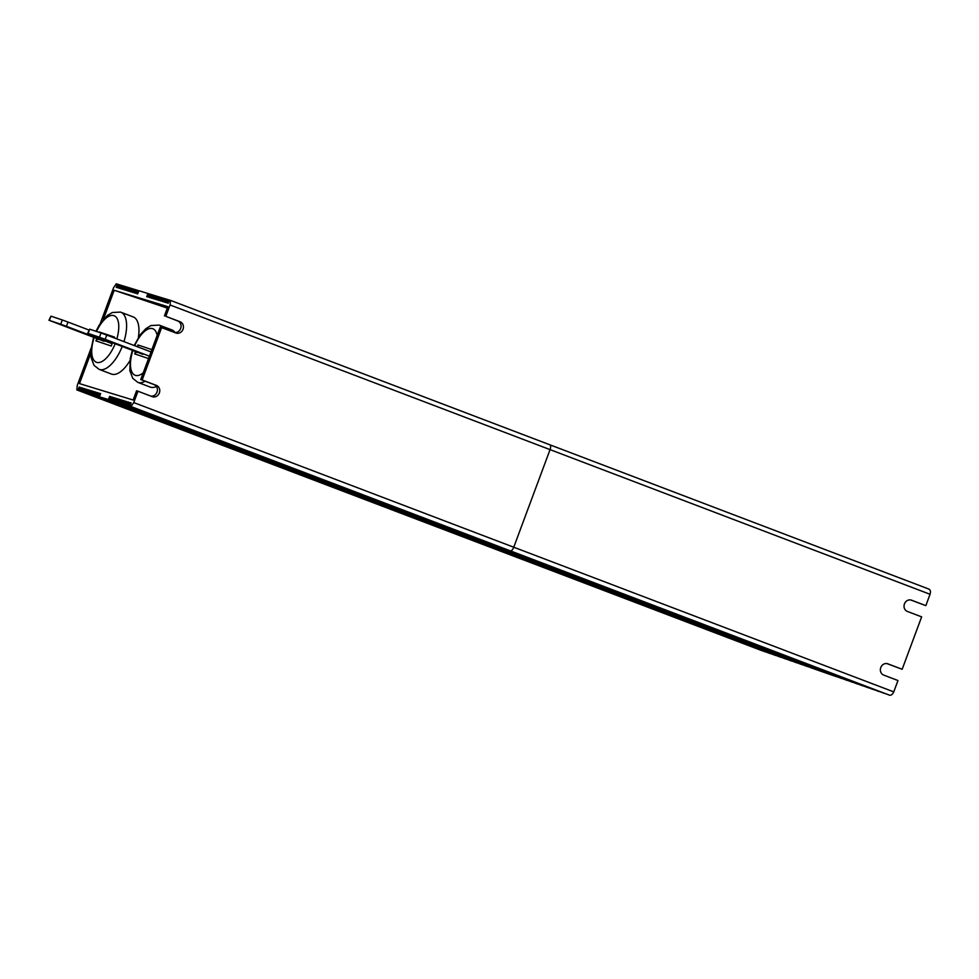 <?xml version="1.0" encoding="UTF-8"?>
<svg xmlns="http://www.w3.org/2000/svg" width="979" height="979" viewBox="0 0 979 979"><rect width="100%" height="100%" fill="white"/><g stroke="black" fill="none" stroke-linecap="round" stroke-linejoin="round"><path stroke-width="1.47" d="M104.251 399.31L765.052 651.023M111.386 402.149L770.4 652.969L110.248 401.598M164.191 419.673L819.851 669.428M166.21 420.615L825.199 671.386L166.185 420.554M111.41 402.21L110.358 401.72M164.313 419.979L819.533 669.477M104.692 399.811L764.734 651.072M100.262 323.523L113.576 287.704L116.281 283.812L117.419 284.155L116.232 287.337L117.358 287.679L118.545 284.497L119.671 284.84L118.496 288.022L119.622 288.377L120.809 285.195L121.934 285.538L120.747 288.719L121.885 289.062L123.06 285.88L124.198 286.223L123.011 289.405L124.137 289.76L125.324 286.566L126.45 286.92L125.263 290.102L126.401 290.445L127.576 287.263L128.714 287.606L127.527 290.787L128.653 291.13L129.84 287.948L130.966 288.303L129.791 291.485L130.917 291.828L132.104 288.646L133.23 288.989L132.043 292.17L133.168 292.513L134.356 289.331L135.481 289.674L134.307 292.868L135.432 293.21L136.619 290.029L137.745 290.371L136.558 293.553L137.696 293.896L138.871 290.714L147.915 293.48L146.728 296.661L147.853 297.004L149.041 293.822L150.166 294.165L148.992 297.347L150.117 297.702L151.304 294.52L152.43 294.863L151.243 298.044L152.369 298.387L153.556 295.205L154.682 295.548L153.507 298.73L154.633 299.084L155.82 295.891L156.946 296.245L155.759 299.427L156.897 299.77L158.072 296.588L159.21 296.931L158.023 300.112L159.149 300.455L160.336 297.273L162.563 298.044M161.462 297.628L160.275 300.81L161.413 301.153L162.587 297.971L164.827 298.73M128.714 287.606L129.815 288.022M419.526 520.338A4.528 1.995 110.8 0 0 419.563 520.351A4.528 1.995 -69.2 0 0 419.599 520.363L421.484 520.999L419.599 520.363A4.528 1.995 110.8 0 1 419.563 520.351L76.815 389.887L77.28 385.298L91.12 348.096M762.262 650.802L77.965 390.229L765.027 651.696M770.326 653.544L79.091 390.584L80.278 387.403L79.152 387.048L80.254 387.476M79.152 387.048L77.965 390.229M79.091 390.584L770.302 653.617M775.625 655.392L81.355 391.27L82.542 388.088L81.404 387.745L82.505 388.161M81.404 387.745L80.229 390.927M81.355 391.27L775.601 655.465M780.924 657.239L83.607 391.955L84.794 388.773L83.668 388.43L84.769 388.847M83.668 388.43L82.481 391.612M83.607 391.955L780.899 657.313M96.872 396.666L85.871 392.652L87.058 389.471L85.919 389.128L87.033 389.544M85.919 389.128L84.745 392.31M796.82 662.783L90.386 394.035L91.573 390.854L90.447 390.511L91.549 390.927M90.447 390.511L89.26 393.693L103.505 399.114L88.134 393.338L89.309 390.156L88.183 389.813L89.285 390.229M90.386 394.035L796.796 662.856M802.119 664.631L92.65 394.721L93.837 391.539L92.699 391.196L93.8 391.612M92.699 391.196L91.524 394.378M92.65 394.721L802.095 664.704M807.418 666.479L94.902 395.418L96.089 392.236L94.963 391.881L96.064 392.31M94.963 391.881L93.776 395.063M94.902 395.418L807.394 666.552M812.717 668.327L97.166 396.103L98.353 392.922L97.215 392.579L98.316 392.995M97.215 392.579L96.04 395.761M97.166 396.103L812.692 668.4M99.43 396.801L108.461 399.554L836.543 676.709L815.348 669.318L457.389 533.053L472.502 538.132L99.43 396.801L100.604 393.619L99.479 393.264L100.58 393.693M99.479 393.264L98.292 396.446M108.461 399.554L109.648 396.373L110.749 396.801M109.648 396.373L110.774 396.728L109.587 399.909L841.867 678.484M109.587 399.909L841.842 678.557M110.713 400.252L111.9 397.07L113.001 397.486M111.9 397.07L113.038 397.413L111.851 400.595L847.165 680.332M111.851 400.595L847.141 680.405M112.977 400.937L114.164 397.755L115.265 398.184M114.164 397.755L115.289 398.098L114.102 401.292L852.464 682.179M114.102 401.292L852.44 682.253M115.241 401.635L116.415 398.453L117.517 398.869M116.415 398.453L117.553 398.796L116.366 401.977L857.763 684.027M116.366 401.977L857.739 684.101M117.492 402.32L118.679 399.138L119.781 399.554M118.679 399.138L119.805 399.481L118.63 402.663L152.944 415.561M118.63 402.663L119.756 403.018L120.943 399.836L122.069 400.178L120.882 403.36L122.008 403.703L123.195 400.521L124.296 400.937M122.008 403.703L158.451 417.495M123.195 400.521L124.321 400.864L123.146 404.046L873.66 689.571M123.146 404.046L873.635 689.644M124.272 404.4L125.459 401.206L126.56 401.635M125.459 401.206L126.585 401.561L125.398 404.743L878.958 691.419M125.398 404.743L878.934 691.492M126.536 405.086L127.711 401.904L128.812 402.32M127.711 401.904L128.849 402.247L127.662 405.428L884.257 693.267M127.662 405.428L884.233 693.34M128.787 405.771L129.974 402.589L131.076 403.018M129.974 402.589L131.1 402.944L129.913 406.126L510.292 550.834A4.528 1.995 -69.2 0 0 513.755 547.224A4.528 1.995 110.8 0 1 510.292 550.834L889.532 695.188C891.22 695.482 892.64 694.368 893.754 691.872L897.976 680.527L883.731 675.094A5.996 5.385 108.6 0 1 880.745 667.654A5.996 5.385 108.6 0 1 887.733 663.786A5.996 5.385 108.6 0 1 887.904 663.848L902.161 669.281L886.962 663.603M129.913 406.126L889.532 695.188M90.802 353.186L79.483 383.609L133.132 400.019L136.57 390.792L137.978 391.221L133.756 402.565L131.051 406.469M549.733 444.747A4.528 1.995 110.8 0 1 549.77 444.76A4.528 1.995 110.8 0 1 550.051 449.63L513.755 547.224L550.051 449.63A4.528 1.995 -69.2 0 0 549.77 444.76A4.528 1.995 -69.2 0 0 549.733 444.747L170.542 300.406M161.645 327.573L142.163 379.974L140.743 379.546L160.238 327.133L175.902 332.995A5.996 5.385 108.6 0 0 176.073 333.056A5.996 5.385 108.6 0 0 183.024 329.287A5.996 5.385 108.6 0 0 180.075 321.748L165.83 316.327L170.052 304.971L170.505 300.382L928.973 589.113C930.478 589.933 930.833 591.659 930.05 594.277L925.828 605.634L911.584 600.2A5.996 5.385 108.6 0 0 911.4 600.139A5.996 5.385 108.6 0 0 904.412 604.006A5.996 5.385 108.6 0 0 907.398 611.447L921.643 616.868L902.161 669.281M163.726 298.314L162.538 301.495L163.664 301.838L164.851 298.656L165.977 298.999L164.802 302.193L165.928 302.535L167.115 299.354L168.241 299.696L167.054 302.878L168.192 303.221L169.367 300.039L170.505 300.382M168.241 299.696L169.343 300.112M165.977 298.999L167.079 299.427M156.946 296.245L158.047 296.661M154.682 295.548L155.783 295.976M152.43 294.863L153.532 295.279M150.166 294.165L151.268 294.593M147.915 293.48L149.016 293.896M137.745 290.371L138.847 290.787M135.481 289.674L136.595 290.102M133.23 288.989L134.331 289.405M130.966 288.303L132.067 288.719M124.198 286.223L125.3 286.651M121.934 285.538L123.036 285.954M119.671 284.84L120.772 285.268M117.419 284.155L118.52 284.571M137.978 391.221L152.222 396.642A5.996 5.385 108.6 0 0 152.406 396.703A5.996 5.385 108.6 0 0 159.357 392.934A5.996 5.385 108.6 0 0 156.407 385.396L142.163 379.974M174.482 332.456A5.996 5.385 108.6 0 0 180.662 328.491A5.996 5.385 108.6 0 0 177.713 320.953L165.83 316.327M150.815 396.103A5.996 5.385 108.6 0 0 156.995 392.138A5.996 5.385 108.6 0 0 154.046 384.6L140.743 379.546M101.106 338.11L113.784 342.87L101.106 338.11M62.375 325.089L75.04 329.862L62.375 325.089M149.995 386.986A30.557 13.449 -69.2 0 0 150.215 387.072A30.557 13.449 -69.2 0 0 150.436 387.158A30.557 13.449 -69.2 0 0 156.407 386.485M111.263 373.978A30.557 13.449 -69.2 0 0 111.484 374.064A30.557 13.449 -69.2 0 0 111.704 374.149A30.557 13.449 -69.2 0 0 129.913 360.676M120.943 399.836L122.045 400.252M119.756 403.018L151.672 415.072M120.882 403.36L158.292 417.519M151.574 415.12L152.626 415.61M88.183 389.813L86.996 392.995L96.774 396.715M167.311 308.104L114.2 290.261L103.37 319.387M138.382 337.474A30.557 13.449 -69.2 0 0 133.23 316.939A30.557 13.449 -69.2 0 0 132.997 316.866M175.094 332.517A30.557 13.449 -69.2 0 0 171.961 329.947A30.557 13.449 -69.2 0 0 171.741 329.874M85.871 392.652L86.996 392.995M159.21 296.931L160.311 297.347M126.45 286.92L127.551 287.337M88.134 393.338L89.26 393.693M114.2 290.261L167.85 306.66L164.423 315.899M96.811 338.538L95.942 340.876A2.264 2.031 -71.4 0 1 98.634 339.48L98.561 339.456M95.942 340.876L111.251 346.015L112.463 342.76M114.262 337.926L114.555 337.106L99.258 331.967M138.149 347.019A2.264 2.031 -71.4 0 1 137.99 344.975L137.341 346.713M135.543 351.547L134.674 353.884A2.264 2.031 -71.4 0 1 137.366 352.489L137.293 352.464M105.157 339.309L99.466 337.229L101.045 332.982L106.735 335.063L105.157 339.309L149.444 356.16M101.045 332.982L89.701 329.177L88.122 333.423L99.466 337.229M88.122 333.423L142.836 354.325M106.735 335.063L151.023 351.926M87.682 333.288L89.701 329.177M66.425 326.301L60.735 324.22L62.313 319.974L68.004 322.054L66.425 326.301L112.108 343.69M62.313 319.974L50.969 316.168L49.391 320.402L60.735 324.22M49.391 320.402L104.104 341.316M68.004 322.054L88.905 330.009M48.95 320.28L50.969 316.168M771.146 653.177L776.298 655.135M776.42 655.44L786.223 659.087M778.293 656.016L791.497 661.009L777.155 655.453M831.085 673.54L863.062 685.875M833.08 674.421L868.361 687.723M910.629 599.956L925.828 605.634M771.587 653.678L786.198 659.161M778.317 656.065L777.253 655.587M825.946 671.582L831.22 673.846M826.374 672.083L863.037 685.949M833.105 674.47L868.336 687.796M419.563 520.351L765.003 651.769M133.756 402.565L893.754 691.872M170.052 304.971L930.05 594.277M177.713 320.953L180.075 321.748M154.046 384.6L156.407 385.396M122.216 346.48A30.557 13.449 110.8 0 1 99.344 369.438A30.557 13.449 110.8 0 1 99.124 369.364L94.033 365.363L91.145 357.776L90.937 349.944L93.605 337.327M116.831 338.905A24.903 10.953 -69.2 0 0 113.931 315.654A24.903 10.953 -69.2 0 0 96.542 331.465M94.155 337.522A24.903 10.953 -69.2 0 0 96.566 362.328A24.903 10.953 -69.2 0 0 115.143 343.788M157.154 335.405A24.903 10.953 -69.2 0 0 152.663 328.663A24.903 10.953 -69.2 0 0 134.723 345.722M132.887 350.543A24.903 10.953 -69.2 0 0 135.31 375.336A24.903 10.953 -69.2 0 0 143.264 372.779M145.137 381.21A30.557 13.449 110.8 0 1 138.088 382.459A30.557 13.449 110.8 0 1 137.855 382.373L150.215 387.072M120.65 312.154A30.557 13.449 110.8 0 1 120.87 312.24A30.557 13.449 110.8 0 1 123.941 341.61M137.99 344.975L151.867 349.638M148.551 358.547L134.674 353.884M159.381 325.175A30.557 13.449 110.8 0 1 159.601 325.248A30.557 13.449 110.8 0 1 162.906 328.051M151.047 351.84L148.894 351.118M549.806 444.772L928.973 589.113M95.979 331.281L99.258 325.077L107.139 315.654L112.316 312.497L120.478 312.093L133.23 316.939M171.961 329.947L159.21 325.114L150.974 325.53L145.822 328.699L140.45 334.475L134.172 345.514M132.336 350.335L130.256 358.412L129.864 370.686L132.777 378.383L137.855 382.373M99.124 369.364L111.484 374.064"/></g></svg>
